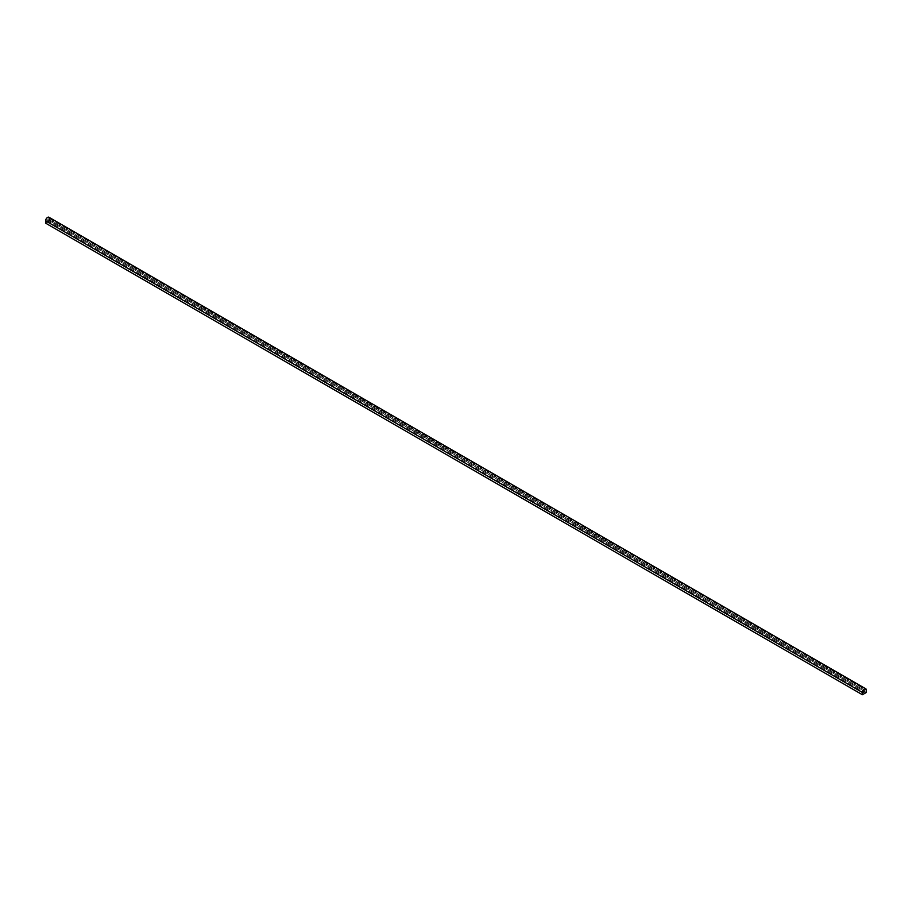 <?xml version="1.0" encoding="UTF-8"?>
<svg xmlns="http://www.w3.org/2000/svg" width="912" height="912" viewBox="0 0 912 912"><rect width="100%" height="100%" fill="white"/><g stroke="black" fill="none" stroke-linecap="round" stroke-linejoin="round"><path stroke-width="0.68" stroke-dasharray="4.56 3.42" d="M48.587 220.328L46.786 221.377L46.786 220.362A1.277 0.741 -60 0 1 48.587 219.313L48.587 220.328L865.214 691.809L863.413 692.846L863.413 691.843A1.277 0.741 -60 0 1 865.214 690.794L865.214 691.809M862.376 694.648L862.376 692.436A2.747 1.585 -60 0 1 863.573 689.677A2.747 1.585 -60 0 1 865.693 688.948A2.747 1.585 -60 0 1 866.252 690.202L866.252 692.413L862.376 694.648L45.748 223.166L45.748 220.955A2.747 1.585 -60 0 1 46.945 218.196A2.747 1.585 -60 0 1 49.054 217.466A2.747 1.585 -60 0 1 49.624 218.72L49.624 220.932L866.252 692.413M49.624 220.932L45.748 223.166M46.786 221.377L863.413 692.846M49.02 217.273A2.827 1.63 -60 0 1 49.601 218.561L49.601 220.841L866.4 692.425M49.601 220.841L45.6 223.155M48.587 219.313L865.214 690.794M46.786 220.362L863.413 691.843M45.748 220.955L862.376 692.436M49.624 218.72L866.252 690.202M49.601 218.561L866.4 690.133M864.952 690.213L48.325 218.732M865.693 688.948L49.054 217.466"/><path stroke-width="1.37" d="M862.399 692.447A2.827 1.63 -60 0 1 863.63 689.597A2.827 1.63 -60 0 1 865.819 688.845A2.827 1.63 -60 0 1 866.4 690.133L866.4 692.425L862.399 694.727L862.399 692.447L45.6 220.875A2.827 1.63 -60 0 1 46.831 218.025A2.827 1.63 -60 0 1 49.02 217.273L865.819 688.845M45.6 220.875L45.6 223.155L862.399 694.727"/></g></svg>

